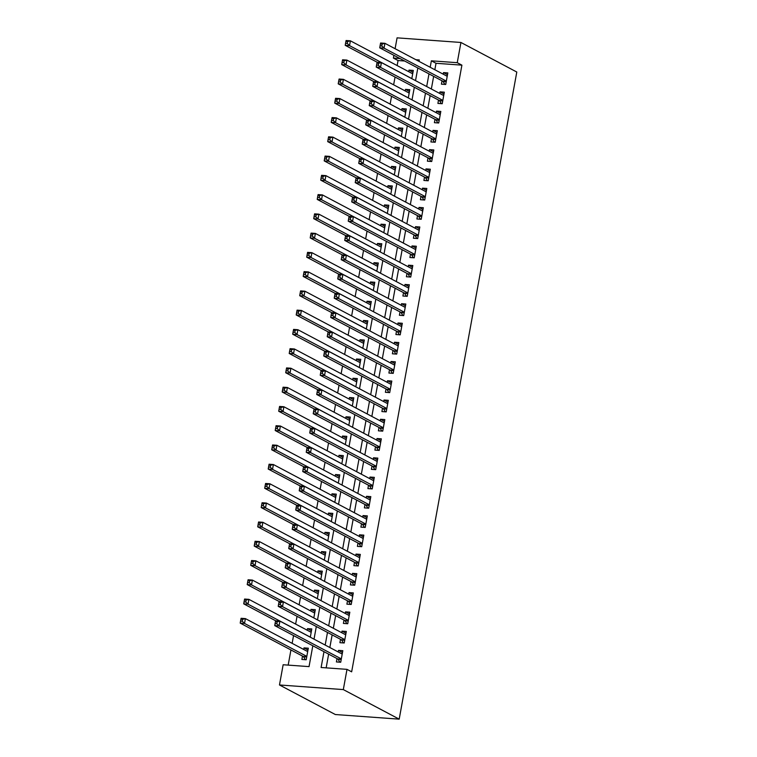 <?xml version="1.0" encoding="UTF-8"?>
<svg xmlns="http://www.w3.org/2000/svg" width="757" height="757" viewBox="0 0 757 757"><rect width="100%" height="100%" fill="white"/><g stroke="black" fill="none" stroke-linecap="round" stroke-linejoin="round"><path stroke-width="1.14" d="M404.645 61.014L398.05 60.532L393.394 58.071L393.895 55.327M395.097 48.713L397.075 37.85L460.928 42.468L516.794 72.029L399.194 719.15L335.342 714.532L279.475 684.971L283.146 664.75L309.036 666.614L312.821 645.768M398.05 60.532L397.141 65.556M395.05 77.044L393.64 84.822M391.549 96.309L390.139 104.078M388.057 115.566L386.638 123.334M384.556 134.822L383.137 142.6M381.055 154.087L379.635 161.856M377.554 173.344L376.144 181.122M374.053 192.6L372.643 200.378M370.552 211.865L369.142 219.634M367.05 231.122L365.64 238.9M363.549 250.378L362.139 258.156M360.048 269.643L358.638 277.412M356.556 288.9L355.137 296.678M353.055 308.165L351.636 315.934M349.554 327.421L348.135 335.19M346.053 346.678L344.643 354.456M342.552 365.943L341.142 373.712M339.051 385.199L337.641 392.968M335.55 404.456L334.14 412.234M332.049 423.721L330.639 431.49M328.547 442.977L327.138 450.746M325.056 462.234L323.636 470.012M321.555 481.499L320.135 489.268M318.054 500.756L316.644 508.534M314.552 520.012L313.143 527.79M311.051 539.277L309.641 547.046M307.55 558.534L306.14 566.312M304.049 577.79L302.639 585.568M300.548 597.055L299.138 604.824M297.047 616.312L295.637 624.09M293.555 635.577L292.136 643.346M290.934 649.96L288.18 665.11M442.012 80.791L441.407 84.159L445.722 84.472L447.822 72.918L443.507 72.606L443.214 74.177M438.521 100.047L437.906 103.416L442.22 103.728L444.321 92.174L440.006 91.862L439.722 93.433M435.02 119.303L434.404 122.681L438.719 122.984L440.82 111.43L436.505 111.118L436.221 112.689M431.518 138.569L430.903 141.938L435.218 142.25L437.319 130.696L433.004 130.384L432.72 131.955M428.017 157.825L427.402 161.194L431.717 161.506L433.818 149.952L429.503 149.64L429.219 151.211M424.516 177.081L423.901 180.459L428.216 180.772L430.317 169.208L426.002 168.896L425.718 170.476M421.015 196.347L420.4 199.716L424.715 200.028L426.816 188.474L422.501 188.162L422.217 189.733M417.514 215.603L416.908 218.972L421.214 219.284L423.314 207.73L419 207.418L418.716 208.989M414.013 234.859L413.407 238.237L417.722 238.55L419.813 226.986L415.508 226.674L415.215 228.254M410.512 254.125L409.906 257.494L414.221 257.806L416.322 246.252L412.007 245.94L411.713 247.511M407.02 273.381L406.405 276.75L410.72 277.062L412.82 265.508L408.506 265.196L408.222 266.767M403.519 292.647L402.904 296.015L407.219 296.328L409.319 284.764L405.004 284.452L404.721 286.032M400.018 311.903L399.403 315.272L403.718 315.584L405.818 304.03L401.503 303.718L401.219 305.289M396.517 331.159L395.902 334.528L400.216 334.84L402.317 323.286L398.002 322.974L397.718 324.545M393.015 350.425L392.4 353.793L396.715 354.106L398.816 342.552L394.501 342.24L394.217 343.81M389.514 369.681L388.899 373.05L393.214 373.362L395.315 361.808L391 361.496L390.716 363.067M386.013 388.937L385.408 392.306L389.713 392.618L391.814 381.064L387.499 380.752L387.215 382.323M382.512 408.203L381.907 411.571L386.221 411.884L388.322 400.33L384.007 400.018L383.714 401.589M379.02 427.459L378.405 430.828L382.72 431.14L384.821 419.586L380.506 419.274L380.222 420.845M375.519 446.715L374.904 450.093L379.219 450.396L381.32 438.842L377.005 438.53L376.721 440.101M372.018 465.981L371.403 469.349L375.718 469.662L377.819 458.108L373.504 457.796L373.22 459.367M368.517 485.237L367.902 488.606L372.217 488.918L374.318 477.364L370.003 477.052L369.719 478.623M365.016 504.493L364.401 507.871L368.716 508.184L370.816 496.62L366.502 496.308L366.218 497.888M361.515 523.759L360.9 527.127L365.215 527.44L367.315 515.886L363 515.574L362.717 517.145M358.014 543.015L357.399 546.384L361.714 546.696L363.814 535.142L359.499 534.83L359.215 536.401M354.513 562.271L353.907 565.649L358.222 565.962L360.313 554.398L355.998 554.086L355.714 555.666M351.011 581.537L350.406 584.906L354.721 585.218L356.821 573.664L352.507 573.352L352.213 574.923M347.52 600.793L346.905 604.162L351.22 604.474L353.32 592.92L349.005 592.608L348.722 594.179M344.019 620.049L343.404 623.427L347.718 623.74L349.819 612.176L345.504 611.864L345.22 613.444M340.518 639.315L339.902 642.684L344.217 642.996L346.318 631.442L342.003 631.13L341.719 632.701M307.976 650.008L303.992 647.897L303.699 649.468M302.497 656.082L301.892 659.451L306.207 659.763L308.307 648.2L303.992 647.897M311.477 630.742L307.484 628.632L307.2 630.202M314.978 611.486L310.985 609.376L310.701 610.946M318.479 592.22L314.486 590.11L314.202 591.69M321.98 572.964L317.987 570.854L317.703 572.424M325.472 553.708L321.488 551.598L321.205 553.168M328.973 534.442L324.99 532.332L324.706 533.912M332.474 515.186L328.491 513.076L328.207 514.646M335.976 495.93L331.992 493.819L331.698 495.39M339.477 476.664L335.493 474.554L335.2 476.125M342.978 457.408L338.985 455.298L338.701 456.868M346.479 438.152L342.486 436.041L342.202 437.612M349.98 418.886L345.987 416.776L345.703 418.347M353.472 399.63L349.488 397.52L349.204 399.09M356.973 380.374L352.989 378.263L352.705 379.834M360.474 361.108L356.49 358.998L356.206 360.569M363.975 341.852L359.991 339.742L359.707 341.312M367.476 322.596L363.492 320.485L363.199 322.056M370.977 303.33L366.994 301.22L366.7 302.791M374.478 284.074L370.485 281.964L370.201 283.534M377.98 264.808L373.986 262.698L373.703 264.278M381.481 245.552L377.488 243.442L377.204 245.013M384.972 226.296L380.989 224.186L380.705 225.756M388.473 207.03L384.49 204.92L384.206 206.5M391.975 187.774L387.991 185.664L387.707 187.234M395.476 168.518L391.492 166.408L391.208 167.978M398.977 149.252L394.993 147.142L394.7 148.722M402.478 129.996L398.485 127.886L398.201 129.456M405.979 110.74L401.986 108.63L401.702 110.2M409.48 91.474L405.487 89.364L405.203 90.935M310.304 637.186L311.799 628.944L307.484 628.632M313.805 617.93L315.3 609.688L310.985 609.376M317.306 598.673L318.801 590.422L314.486 590.11M320.807 579.408L322.302 571.166L317.987 570.854M324.308 560.152L325.803 551.91L321.488 551.598M327.809 540.895L329.304 532.644L324.99 532.332M331.301 521.63L332.806 513.388L328.491 513.076M334.802 502.374L336.307 494.132L331.992 493.819M338.303 483.117L339.798 474.866L335.493 474.554M341.804 463.852L343.3 455.61L338.985 455.298M345.306 444.596L346.801 436.354L342.486 436.041M348.807 425.33L350.302 417.088L345.987 416.776M352.308 406.074L353.803 397.832L349.488 397.52M355.809 386.818L357.304 378.576L352.989 378.263M359.301 367.552L360.805 359.31L356.49 358.998M362.802 348.296L364.306 340.054L359.991 339.742M366.303 329.04L367.807 320.788L363.492 320.485M369.804 309.774L371.299 301.532L366.994 301.22M373.305 290.518L374.8 282.276L370.485 281.964M376.806 271.261L378.301 263.01L373.986 262.698M380.307 251.996L381.802 243.754L377.488 243.442M383.808 232.74L385.304 224.498L380.989 224.186M387.31 213.483L388.805 205.232L384.49 204.92M390.801 194.218L392.306 185.976L387.991 185.664M394.302 174.962L395.807 166.72L391.492 166.408M397.803 155.705L399.308 147.454L394.993 147.142M401.305 136.44L402.8 128.198L398.485 127.886M404.806 117.184L406.301 108.942L401.986 108.63M408.307 97.918L409.802 89.676L405.487 89.364M411.808 78.662L413.303 70.42L408.988 70.108L408.704 71.678M323.987 651.682L321.11 667.494L346.999 669.358L351.655 671.828L461.902 65.149L436.023 63.285L434.849 69.739M433.647 76.353L431.348 89.004M430.146 95.619L427.847 108.26M426.645 114.875L424.346 127.526M423.144 134.131L420.845 146.782M419.643 153.397L417.344 166.038M416.142 172.653L413.842 185.304M412.641 191.909L410.341 204.56M409.14 211.175L406.84 223.817M405.638 230.431L403.349 243.082M402.147 249.696L399.847 262.338M398.646 268.953L396.346 281.595M395.145 288.209L392.845 300.86M391.643 307.474L389.344 320.116M388.142 326.731L385.843 339.373M384.641 345.987L382.342 358.638M381.14 365.252L378.841 377.894M377.639 384.509L375.34 397.151M374.138 403.765L371.848 416.416M370.646 423.031L368.347 435.672M367.145 442.287L364.846 454.938M363.644 461.543L361.344 474.194M360.143 480.809L357.843 493.45M356.642 500.065L354.342 512.716M353.14 519.321L350.841 531.972M349.639 538.587L347.34 551.228M346.138 557.843L343.839 570.494M342.637 577.099L340.347 589.75M339.145 596.365L336.846 609.007M335.644 615.621L333.345 628.272M332.143 634.886L329.844 647.528M328.642 654.143L326.153 667.854M337.016 658.571L336.401 661.94L340.716 662.252L342.817 650.698L338.502 650.386L338.218 651.957M460.928 42.468L457.247 62.689L431.367 60.815L430.184 67.278M461.902 65.149L457.247 62.689M346.999 669.358L343.318 689.589L399.194 719.15M419.028 61.374L419.283 59.945L415.858 59.699M399.989 58.554L393.394 58.071M314.023 639.154L316.322 626.512M317.524 619.898L319.823 607.246M321.025 600.642L323.324 587.99M324.526 581.376L326.825 568.734M328.027 562.12L330.317 549.468M331.519 542.854L333.818 530.212M335.02 523.598L337.319 510.956M338.521 504.342L340.82 491.69M342.022 485.076L344.321 472.434M345.523 465.82L347.823 453.178M349.024 446.564L351.324 433.912M352.525 427.298L354.825 414.656M356.027 408.042L358.326 395.4M359.528 388.786L361.818 376.134M363.019 369.52L365.319 356.878M366.52 350.264L368.82 337.622M370.022 331.008L372.321 318.356M373.523 311.742L375.822 299.1M377.024 292.486L379.323 279.835M380.525 273.23L382.824 260.578M384.026 253.964L386.325 241.322M387.527 234.708L389.817 222.056M391.019 215.452L393.318 202.8M394.52 196.186L396.819 183.544M398.021 176.93L400.321 164.278M401.522 157.664L403.822 145.022M405.023 138.408L407.323 125.766M408.525 119.152L410.824 106.5M412.026 99.886L414.325 87.244M415.527 80.63L417.826 67.988M279.475 684.971L343.318 689.589M428.982 73.893L426.693 86.535M425.491 93.149L423.191 105.8M421.99 112.415L419.69 125.056M418.489 131.671L416.189 144.322M414.987 150.927L412.688 163.578M411.486 170.193L409.187 182.834M407.985 189.449L405.686 202.1M404.484 208.705L402.185 221.356M400.983 227.971L398.693 240.612M397.491 247.227L395.192 259.878M393.99 266.483L391.691 279.134M390.489 285.749L388.19 298.39M386.988 305.005L384.688 317.656M383.487 324.27L381.187 336.912M379.986 343.527L377.686 356.168M376.484 362.783L374.185 375.434M372.983 382.048L370.684 394.69M369.482 401.305L367.192 413.947M365.991 420.561L363.691 433.212M362.489 439.826L360.19 452.468M358.988 459.083L356.689 471.725M355.487 478.339L353.188 490.99M351.986 497.604L349.687 510.246M348.485 516.861L346.186 529.512M344.984 536.117L342.684 548.768M341.483 555.383L339.183 568.024M337.982 574.639L335.692 587.29M334.49 593.895L332.191 606.546M330.989 613.161L328.689 625.802M327.488 632.417L325.188 645.068M436.023 63.285L431.367 60.815M342.486 652.496L338.502 650.386M412.981 72.218L408.988 70.108M345.987 633.24L342.003 631.13M349.488 613.974L345.504 611.864M352.989 594.718L349.005 592.608M356.49 575.462L352.507 573.352M359.991 556.196L355.998 554.086M363.492 536.94L359.499 534.83M366.994 517.684L363 515.574M370.495 498.418L366.502 496.308M373.986 479.162L370.003 477.052M377.488 459.906L373.504 457.796M380.989 440.64L377.005 438.53M384.49 421.384L380.506 419.274M387.991 402.128L384.007 400.018M391.492 382.862L387.499 380.752M394.993 363.606L391 361.496M398.494 344.35L394.501 342.24M401.995 325.084L398.002 322.974M405.487 305.828L401.503 303.718M408.988 286.562L405.004 284.452M412.489 267.306L408.506 265.196M415.99 248.05L412.007 245.94M419.492 228.784L415.508 226.674M422.993 209.528L419 207.418M426.494 190.272L422.501 188.162M429.995 171.006L426.002 168.896M433.496 151.75L429.503 149.64M436.988 132.494L433.004 130.384M440.489 113.228L436.505 111.118M443.99 93.972L440.006 91.862M447.491 74.716L443.507 72.606M341.303 653.594L342.325 653.386M275.416 621.686L275.065 623.617L276.797 623.74L277.147 621.819L275.416 621.686L275.595 620.797L279.91 621.109L342.202 654.067M277.147 621.819L279.91 621.109L279.04 625.916L274.725 625.604L337.764 658.968A1.997 0.984 94.1 0 1 338.086 659.29L339.893 662.195M341.331 658.883L279.04 625.916L276.797 623.74M275.065 623.617L274.725 625.604M307.815 650.888L306.784 651.096M307.692 651.578L245.4 618.611L244.52 623.427L240.206 623.115L303.245 656.47A1.997 0.984 -85.9 0 1 303.566 656.792L305.383 659.697M242.278 621.251L242.628 619.321L240.906 619.198L240.556 621.119L242.278 621.251L244.52 623.427L306.812 656.385M240.906 619.198L241.086 618.299L245.4 618.611L242.628 619.321M240.206 623.115L240.556 621.119M344.804 634.338L345.826 634.12M278.917 602.43L278.567 604.36L280.298 604.483L280.639 602.553L278.917 602.43L279.096 601.531L283.411 601.843L345.703 634.811M280.639 602.553L283.411 601.843L282.531 606.66L278.226 606.348L341.256 639.712A1.997 0.984 94.1 0 1 341.587 640.034L343.394 642.939M344.832 639.627L282.531 606.66L280.298 604.483M278.567 604.36L278.226 606.348M348.305 615.072L349.327 614.864M282.418 583.174L282.068 585.095L283.79 585.218L284.14 583.297L282.418 583.174L282.598 582.275L286.912 582.587L349.204 615.555M284.14 583.297L286.912 582.587L286.032 587.404L281.718 587.091L344.757 620.447A1.997 0.984 94.1 0 1 345.078 620.768L346.895 623.673M348.334 620.362L286.032 587.404L283.79 585.218M282.068 585.095L281.718 587.091M351.806 595.816L352.828 595.608M285.919 563.908L285.569 565.839L287.291 565.962L287.641 564.041L285.919 563.908L286.099 563.019L290.414 563.331L352.705 596.289M287.641 564.041L290.414 563.331L289.534 568.138L285.219 567.826L348.258 601.19A1.997 0.984 94.1 0 1 348.58 601.512L350.396 604.417M351.825 601.105L289.534 568.138L287.291 565.962M285.569 565.839L285.219 567.826M355.307 576.55L356.329 576.342M289.42 544.652L289.07 546.582L290.792 546.705L291.142 544.775L289.42 544.652L289.6 543.753L293.915 544.065L356.206 577.033M291.142 544.775L293.915 544.065L293.035 548.882L288.72 548.57L351.759 581.925A1.997 0.984 94.1 0 1 352.081 582.256L353.898 585.161M355.326 581.849L293.035 548.882L290.792 546.705M289.07 546.582L288.72 548.57M311.316 631.631L310.285 631.84M311.193 632.313L248.892 599.355L248.022 604.162L243.707 603.849L275.737 620.806M245.779 601.985L246.129 600.064L244.407 599.932L244.057 601.862L245.779 601.985L248.022 604.162L310.313 637.129M244.407 599.932L244.587 599.042L248.892 599.355L246.129 600.064M243.707 603.849L244.057 601.862M314.817 612.366L313.786 612.583M314.694 613.056L252.393 580.089L251.523 584.906L247.208 584.593L279.238 601.541M249.28 582.729L249.63 580.799L247.908 580.676L247.558 582.606L249.28 582.729L251.523 584.906L313.814 617.873M247.908 580.676L248.078 579.777L252.393 580.089L249.63 580.799M247.208 584.593L247.558 582.606M318.318 593.11L317.287 593.318M318.186 593.8L255.894 560.833L255.024 565.649L250.709 565.337L282.74 582.284M252.781 563.463L253.131 561.543L251.4 561.42L251.05 563.34L252.781 563.463L255.024 565.649L317.315 598.607M251.4 561.42L251.579 560.521L255.894 560.833L253.131 561.543M250.709 565.337L251.05 563.34M321.81 573.853L320.788 574.061M321.687 574.535L259.396 541.577L258.525 546.384L254.21 546.071L286.241 563.028M256.282 544.207L256.632 542.286L254.901 542.154L254.551 544.084L256.282 544.207L258.525 546.384L320.817 579.351M254.901 542.154L255.081 541.264L259.396 541.577L256.632 542.286M254.21 546.071L254.551 544.084M358.799 557.294L359.83 557.086M292.921 525.396L292.571 527.317L294.293 527.44L294.643 525.519L292.921 525.396L293.101 524.497L297.406 524.809L359.707 557.777M294.643 525.519L297.406 524.809L296.536 529.626L292.221 529.313L355.26 562.669A1.997 0.984 94.1 0 1 355.582 562.99L357.389 565.895M358.827 562.583L296.536 529.626L294.293 527.44M292.571 527.317L292.221 529.313M325.311 554.588L324.289 554.796M325.188 555.278L262.897 522.311L262.026 527.127L257.711 526.815L289.732 543.763M259.783 524.951L260.134 523.021L258.402 522.898L258.052 524.828L259.783 524.951L262.026 527.127L324.318 560.095M258.402 522.898L258.582 521.999L262.897 522.311L260.134 523.021M257.711 526.815L258.052 524.828M362.3 538.038L363.332 537.83M296.422 506.13L296.072 508.061L297.794 508.184L298.144 506.263L296.422 506.13L296.593 505.241L300.908 505.544L363.209 538.511M298.144 506.263L300.908 505.544L300.037 510.36L295.722 510.048L358.761 543.412A1.997 0.984 94.1 0 1 359.083 543.734L360.89 546.639M362.329 543.327L300.037 510.36L297.794 508.184M296.072 508.061L295.722 510.048M328.812 535.331L327.79 535.54M328.689 536.022L266.398 503.055L265.518 507.871L261.203 507.559L293.233 524.506M263.275 505.685L263.625 503.765L261.903 503.642L261.553 505.562L263.275 505.685L265.518 507.871L327.819 540.829M261.903 503.642L262.083 502.743L266.398 503.055L263.625 503.765M261.203 507.559L261.553 505.562M365.801 518.772L366.833 518.564M299.914 486.874L299.564 488.804L301.295 488.927L301.646 486.997L299.914 486.874L300.094 485.975L304.409 486.287L366.7 519.255M301.646 486.997L304.409 486.287L303.538 491.104L299.223 490.791L362.262 524.147A1.997 0.984 94.1 0 1 362.584 524.478L364.391 527.383M365.83 524.071L303.538 491.104L301.295 488.927M299.564 488.804L299.223 490.791M332.314 516.075L331.292 516.283M332.191 516.757L269.899 483.789L269.019 488.606L264.704 488.293L296.735 505.25M266.776 486.429L267.126 484.508L265.404 484.376L265.054 486.306L266.776 486.429L269.019 488.606L331.32 521.573M265.404 484.376L265.584 483.477L269.899 483.789L267.126 484.508M264.704 488.293L265.054 486.306M369.302 499.516L370.334 499.308M303.415 467.618L303.065 469.539L304.797 469.662L305.147 467.741L303.415 467.618L303.595 466.719L307.91 467.031L370.201 499.998M305.147 467.741L307.91 467.031L307.039 471.848L302.724 471.535L365.763 504.891A1.997 0.984 94.1 0 1 366.085 505.212L367.893 508.117M369.331 504.805L307.039 471.848L304.797 469.662M303.065 469.539L302.724 471.535M335.815 496.81L334.793 497.018M335.692 497.5L273.4 464.533L272.52 469.349L268.205 469.037L300.236 485.985M270.277 467.173L270.627 465.243L268.905 465.12L268.555 467.05L270.277 467.173L272.52 469.349L334.812 502.317M268.905 465.12L269.085 464.221L273.4 464.533L270.627 465.243M268.205 469.037L268.555 467.05M372.804 480.26L373.826 480.052M306.916 448.352L306.566 450.283L308.298 450.406L308.648 448.475L306.916 448.352L307.096 447.453L311.411 447.766L373.703 480.733M308.648 448.475L311.411 447.766L310.54 452.582L306.225 452.27L369.265 485.634A1.997 0.984 94.1 0 1 369.586 485.956L371.394 488.861M372.832 485.549L310.54 452.582L308.298 450.406M306.566 450.283L306.225 452.27M339.316 477.553L338.284 477.762M339.193 478.235L276.901 445.277L276.021 450.093L271.706 449.781L303.737 466.728M273.779 447.907L274.129 445.987L272.406 445.864L272.056 447.784L273.779 447.907L276.021 450.093L338.313 483.051M272.406 445.864L272.586 444.965L276.901 445.277L274.129 445.987M271.706 449.781L272.056 447.784M376.305 460.994L377.327 460.786M310.417 429.096L310.067 431.017L311.789 431.149L312.139 429.219L310.417 429.096L310.597 428.197L314.912 428.509L377.204 461.477M312.139 429.219L314.912 428.509L314.032 433.326L309.727 433.013L372.756 466.369A1.997 0.984 94.1 0 1 373.087 466.69L374.895 469.605M376.333 466.293L314.032 433.326L311.789 431.149M310.067 431.017L309.727 433.013M342.817 458.297L341.786 458.505M342.694 458.979L280.393 426.011L279.522 430.828L275.207 430.515L307.238 447.472M277.28 428.651L277.63 426.721L275.908 426.598L275.557 428.528L277.28 428.651L279.522 430.828L341.814 463.795M275.908 426.598L276.078 425.699L280.393 426.011L277.63 426.721M275.207 430.515L275.557 428.528M379.806 441.738L380.828 441.53M313.918 409.84L313.568 411.761L315.291 411.884L315.641 409.963L313.918 409.84L314.098 408.941L318.413 409.253L380.705 442.211M315.641 409.963L318.413 409.253L317.533 414.07L313.218 413.757L376.257 447.113A1.997 0.984 94.1 0 1 376.579 447.434L378.396 450.339M379.834 447.027L317.533 414.07L315.291 411.884M313.568 411.761L313.218 413.757M346.318 439.032L345.287 439.24M346.195 439.722L283.894 406.755L283.023 411.571L278.708 411.259L310.739 428.207M280.781 409.395L281.131 407.465L279.399 407.342L279.059 409.263L280.781 409.395L283.023 411.571L345.315 444.539M279.399 407.342L279.579 406.443L283.894 406.755L281.131 407.465M278.708 411.259L279.059 409.263M383.307 422.482L384.329 422.274M317.42 390.574L317.069 392.505L318.792 392.628L319.142 390.697L317.42 390.574L317.599 389.675L321.914 389.987L384.206 422.955M319.142 390.697L321.914 389.987L321.034 394.804L316.719 394.492L379.759 427.856A1.997 0.984 94.1 0 1 380.08 428.178L381.897 431.083M383.326 427.771L321.034 394.804L318.792 392.628M317.069 392.505L316.719 394.492M349.819 419.775L348.788 419.984M349.687 420.457L287.395 387.499L286.525 392.315L282.21 392.003L314.24 408.95M284.282 390.129L284.632 388.209L282.9 388.086L282.55 390.006L284.282 390.129L286.525 392.315L348.816 425.273M282.9 388.086L283.08 387.187L287.395 387.499L284.632 388.209M282.21 392.003L282.55 390.006M386.808 403.216L387.83 403.008M320.921 371.318L320.571 373.239L322.293 373.371L322.643 371.441L320.921 371.318L321.1 370.419L325.415 370.731L387.707 403.699M322.643 371.441L325.415 370.731L324.535 375.548L320.22 375.235L383.26 408.591A1.997 0.984 94.1 0 1 383.581 408.912L385.398 411.817M386.827 408.515L324.535 375.548L322.293 373.371M320.571 373.239L320.22 375.235M353.311 400.519L352.289 400.727M353.188 401.201L290.896 368.233L290.026 373.05L285.711 372.737L317.741 389.685M287.783 370.873L288.133 368.943L286.401 368.82L286.051 370.75L287.783 370.873L290.026 373.05L352.317 406.017M286.401 368.82L286.581 367.921L290.896 368.233L288.133 368.943M285.711 372.737L286.051 370.75M390.3 383.96L391.331 383.752M324.422 352.062L324.072 353.983L325.794 354.106L326.144 352.185L324.422 352.062L324.602 351.163L328.907 351.475L391.208 384.433M326.144 352.185L328.907 351.475L328.036 356.282L323.722 355.979L386.761 389.335A1.997 0.984 94.1 0 1 387.082 389.656L388.89 392.561M390.328 389.249L328.036 356.282L325.794 354.106M324.072 353.983L323.722 355.979M356.812 381.254L355.79 381.462M356.689 381.944L294.397 348.977L293.517 353.793L289.212 353.481L321.233 370.428M291.284 351.617L291.634 349.687L289.903 349.564L289.553 351.485L291.284 351.617L293.517 353.793L355.818 386.761M289.903 349.564L290.082 348.665L294.397 348.977L291.634 349.687M289.212 353.481L289.553 351.485M393.801 364.704L394.832 364.495M327.923 332.796L327.573 334.726L329.295 334.849L329.645 332.919L327.923 332.796L328.093 331.897L332.408 332.209L394.709 365.177M329.645 332.919L332.408 332.209L331.538 337.026L327.223 336.714L390.262 370.078A1.997 0.984 94.1 0 1 390.584 370.4L392.391 373.305M393.829 369.993L331.538 337.026L329.295 334.849M327.573 334.726L327.223 336.714M360.313 361.997L359.291 362.206M360.19 362.679L297.898 329.721L297.018 334.528L292.704 334.225L324.734 351.172M294.776 332.351L295.126 330.43L293.404 330.307L293.054 332.228L294.776 332.351L297.018 334.528L359.32 367.495M293.404 330.307L293.584 329.409L297.898 329.721L295.126 330.43M292.704 334.225L293.054 332.228M397.302 345.438L398.333 345.23M331.415 313.54L331.064 315.461L332.796 315.593L333.146 313.663L331.415 313.54L331.594 312.641L335.909 312.953L398.201 345.921M333.146 313.663L335.909 312.953L335.039 317.77L330.724 317.457L393.763 350.813A1.997 0.984 94.1 0 1 394.085 351.134L395.892 354.039M397.33 350.737L335.039 317.77L332.796 315.593M331.064 315.461L330.724 317.457M363.814 342.741L362.792 342.949M363.691 343.423L301.4 310.455L300.52 315.272L296.205 314.959L328.235 331.907M298.277 313.095L298.627 311.165L296.905 311.042L296.555 312.972L298.277 313.095L300.52 315.272L362.811 348.239M296.905 311.042L297.085 310.143L301.4 310.455L298.627 311.165M296.205 314.959L296.555 312.972M400.803 326.182L401.835 325.974M334.916 294.274L334.566 296.205L336.297 296.328L336.647 294.407L334.916 294.274L335.096 293.385L339.41 293.697L401.702 326.655M336.647 294.407L339.41 293.697L338.54 298.504L334.225 298.192L397.264 331.557A1.997 0.984 94.1 0 1 397.586 331.878L399.393 334.783M400.832 331.471L338.54 298.504L336.297 296.328M334.566 296.205L334.225 298.192M367.315 323.476L366.293 323.684M367.192 324.166L304.901 291.199L304.021 296.015L299.706 295.703L331.736 312.65M301.778 293.839L302.128 291.909L300.406 291.786L300.056 293.707L301.778 293.839L304.021 296.015L366.312 328.983M300.406 291.786L300.586 290.887L304.901 291.199L302.128 291.909M299.706 295.703L300.056 293.707M404.304 306.926L405.326 306.717M338.417 275.018L338.067 276.948L339.798 277.071L340.148 275.141L338.417 275.018L338.597 274.119L342.912 274.431L405.203 307.399M340.148 275.141L342.912 274.431L342.041 279.248L337.726 278.936L400.765 312.3A1.997 0.984 94.1 0 1 401.087 312.622L402.894 315.527M404.333 312.215L342.041 279.248L339.798 277.071M338.067 276.948L337.726 278.936M370.816 304.219L369.785 304.428M370.693 304.901L308.402 271.943L307.522 276.75L303.207 276.437L335.237 293.394M305.279 274.573L305.629 272.652L303.907 272.52L303.557 274.45L305.279 274.573L307.522 276.75L369.813 309.717M303.907 272.52L304.087 271.631L308.402 271.943L305.629 272.652M303.207 276.437L303.557 274.45M407.805 287.66L408.827 287.452M341.918 255.762L341.568 257.683L343.29 257.806L343.64 255.885L341.918 255.762L342.098 254.863L346.413 255.175L408.704 288.143M343.64 255.885L346.413 255.175L345.533 259.992L341.218 259.679L404.257 293.035A1.997 0.984 94.1 0 1 404.579 293.356L406.395 296.261M407.834 292.95L345.533 259.992L343.29 257.806M341.568 257.683L341.218 259.679M374.318 284.963L373.286 285.171M374.195 285.644L311.893 252.677L311.023 257.494L306.708 257.181L338.739 274.129M308.78 255.317L309.13 253.387L307.408 253.264L307.058 255.194L308.78 255.317L311.023 257.494L373.315 290.461M307.408 253.264L307.579 252.365L311.893 252.677L309.13 253.387M306.708 257.181L307.058 255.194M411.306 268.404L412.328 268.196M345.419 236.496L345.069 238.427L346.791 238.55L347.141 236.629L345.419 236.496L345.599 235.607L349.914 235.919L412.205 268.877M347.141 236.629L349.914 235.919L349.034 240.726L344.719 240.414L407.758 273.779A1.997 0.984 94.1 0 1 408.08 274.1L409.897 277.005M411.335 273.693L349.034 240.726L346.791 238.55M345.069 238.427L344.719 240.414M377.819 265.698L376.787 265.906M377.696 266.388L315.395 233.421L314.524 238.237L310.209 237.925L342.24 254.872M312.281 236.052L312.632 234.131L310.9 234.008L310.55 235.929L312.281 236.052L314.524 238.237L376.816 271.195M310.9 234.008L311.08 233.109L315.395 233.421L312.632 234.131M310.209 237.925L310.55 235.929M414.808 249.148L415.83 248.93M348.92 217.24L348.57 219.17L350.292 219.293L350.642 217.363L348.92 217.24L349.1 216.341L353.415 216.653L415.707 249.621M350.642 217.363L353.415 216.653L352.535 221.47L348.22 221.158L411.259 254.513A1.997 0.984 94.1 0 1 411.581 254.844L413.398 257.749M414.827 254.437L352.535 221.47L350.292 219.293M348.57 219.17L348.22 221.158M381.32 246.441L380.288 246.65M381.187 247.123L318.896 214.165L318.025 218.972L313.71 218.659L345.741 235.616M315.783 216.795L316.133 214.874L314.401 214.742L314.051 216.672L315.783 216.795L318.025 218.972L380.317 251.939M314.401 214.742L314.581 213.853L318.896 214.165L316.133 214.874M313.71 218.659L314.051 216.672M418.299 229.882L419.331 229.674M352.421 197.984L352.071 199.905L353.793 200.028L354.144 198.107L352.421 197.984L352.601 197.085L356.916 197.397L419.208 230.365M354.144 198.107L356.916 197.397L356.036 202.214L351.721 201.901L414.76 235.257A1.997 0.984 94.1 0 1 415.082 235.578L416.899 238.483M418.328 235.172L356.036 202.214L353.793 200.028M352.071 199.905L351.721 201.901M384.811 227.176L383.79 227.384M384.688 227.866L322.397 194.899L321.526 199.716L317.211 199.403L349.242 216.351M319.284 197.539L319.634 195.609L317.902 195.486L317.552 197.416L319.284 197.539L321.526 199.716L383.818 232.683M317.902 195.486L318.082 194.587L322.397 194.899L319.634 195.609M317.211 199.403L317.552 197.416M421.8 210.626L422.832 210.418M355.922 178.718L355.572 180.649L357.295 180.772L357.645 178.851L355.922 178.718L356.102 177.829L360.408 178.132L422.709 211.099M357.645 178.851L360.408 178.132L359.537 182.948L355.222 182.636L418.261 216A1.997 0.984 94.1 0 1 418.583 216.322L420.39 219.227M421.829 215.915L359.537 182.948L357.295 180.772M355.572 180.649L355.222 182.636M388.313 207.92L387.291 208.128M388.19 208.61L325.898 175.643L325.018 180.459L320.713 180.147L352.734 197.094M322.785 178.274L323.125 176.353L321.403 176.23L321.053 178.15L322.785 178.274L325.018 180.459L387.319 213.417M321.403 176.23L321.583 175.331L325.898 175.643L323.125 176.353M320.713 180.147L321.053 178.15M425.302 191.36L426.333 191.152M359.424 159.462L359.073 161.392L360.796 161.515L361.146 159.585L359.424 159.462L359.594 158.563L363.909 158.875L426.21 191.843M361.146 159.585L363.909 158.875L363.038 163.692L358.723 163.38L421.763 196.735A1.997 0.984 94.1 0 1 422.084 197.066L423.892 199.971M425.33 196.659L363.038 163.692L360.796 161.515M359.073 161.392L358.723 163.38M391.814 188.663L390.792 188.871M391.691 189.345L329.399 156.377L328.519 161.194L324.204 160.881L356.235 177.838M326.276 159.017L326.627 157.096L324.904 156.964L324.554 158.894L326.276 159.017L328.519 161.194L390.82 194.161M324.904 156.964L325.084 156.074L329.399 156.377L326.627 157.096M324.204 160.881L324.554 158.894M428.803 172.104L429.834 171.896M362.915 140.206L362.565 142.127L364.297 142.25L364.647 140.329L362.915 140.206L363.095 139.307L367.41 139.619L429.702 172.587M364.647 140.329L367.41 139.619L366.539 144.436L362.225 144.123L425.264 177.479A1.997 0.984 94.1 0 1 425.585 177.8L427.393 180.705M428.831 177.393L366.539 144.436L364.297 142.25M362.565 142.127L362.225 144.123M432.304 152.848L433.326 152.64M366.416 120.94L366.066 122.871L367.798 122.994L368.148 121.073L366.416 120.94L366.596 120.041L370.911 120.354L433.203 153.321M368.148 121.073L370.911 120.354L370.041 125.17L365.726 124.858L428.765 158.222A1.997 0.984 94.1 0 1 429.087 158.544L430.894 161.449M432.332 158.137L370.041 125.17L367.798 122.994M366.066 122.871L365.726 124.858M435.805 133.582L436.827 133.374M369.918 101.684L369.567 103.614L371.299 103.737L371.649 101.807L369.918 101.684L370.097 100.785L374.412 101.097L436.704 134.065M371.649 101.807L374.412 101.097L373.542 105.914L369.227 105.602L432.266 138.957A1.997 0.984 94.1 0 1 432.588 139.288L434.395 142.193M435.833 138.881L373.542 105.914L371.299 103.737M369.567 103.614L369.227 105.602M395.315 169.398L394.293 169.606M395.192 170.088L332.9 137.121L332.02 141.938L327.705 141.625L359.736 158.573M329.778 139.761L330.128 137.831L328.406 137.708L328.055 139.638L329.778 139.761L332.02 141.938L394.312 174.905M328.406 137.708L328.585 136.809L332.9 137.121L330.128 137.831M327.705 141.625L328.055 139.638M398.816 150.141L397.794 150.35M398.693 150.832L336.401 117.865L335.521 122.681L331.206 122.369L363.237 139.316M333.279 120.495L333.629 118.575L331.907 118.452L331.557 120.372L333.279 120.495L335.521 122.681L397.813 155.639M331.907 118.452L332.086 117.553L336.401 117.865L333.629 118.575M331.206 122.369L331.557 120.372M402.317 130.885L401.286 131.093M402.194 131.567L339.893 98.599L339.022 103.416L334.708 103.103L366.738 120.06M336.78 101.239L337.13 99.309L335.408 99.186L335.058 101.116L336.78 101.239L339.022 103.416L401.314 136.383M335.408 99.186L335.588 98.287L339.893 98.599L337.13 99.309M334.708 103.103L335.058 101.116M439.306 114.326L440.328 114.118M373.419 82.428L373.069 84.349L374.791 84.472L375.141 82.551L373.419 82.428L373.598 81.529L377.913 81.841L440.205 114.799M375.141 82.551L377.913 81.841L377.033 86.658L372.718 86.345L435.758 119.701A1.997 0.984 94.1 0 1 436.079 120.022L437.896 122.927M439.334 119.615L377.033 86.658L374.791 84.472M373.069 84.349L372.718 86.345M405.818 111.62L404.787 111.828M405.695 112.31L343.394 79.343L342.524 84.159L338.209 83.847L370.239 100.795M340.281 81.983L340.631 80.053L338.909 79.93L338.559 81.851L340.281 81.983L342.524 84.159L404.815 117.127M338.909 79.93L339.079 79.031L343.394 79.343L340.631 80.053M338.209 83.847L338.559 81.851M442.807 95.07L443.829 94.862M376.92 63.162L376.57 65.093L378.292 65.216L378.642 63.285L376.92 63.162L377.1 62.263L381.414 62.576L443.706 95.543M378.642 63.285L381.414 62.576L380.534 67.392L376.22 67.08L439.259 100.444A1.997 0.984 94.1 0 1 439.58 100.766L441.397 103.671M442.826 100.359L380.534 67.392L378.292 65.216M376.57 65.093L376.22 67.08M409.319 92.363L408.288 92.572M409.187 93.045L346.895 60.087L346.025 64.903L341.71 64.591L373.74 81.538M343.782 62.717L344.132 60.797L342.401 60.674L342.05 62.594L343.782 62.717L346.025 64.903L408.316 97.861M342.401 60.674L342.58 59.775L346.895 60.087L344.132 60.797M341.71 64.591L342.05 62.594M446.308 75.804L447.33 75.596M380.421 43.906L380.071 45.827L381.793 45.959L382.143 44.029L380.421 43.906L380.601 43.007L384.916 43.319L447.207 76.287M382.143 44.029L384.916 43.319L384.036 48.136L379.721 47.823L442.76 81.179A1.997 0.984 94.1 0 1 443.082 81.501L444.898 84.415M446.327 81.103L384.036 48.136L381.793 45.959M380.071 45.827L379.721 47.823M412.82 73.107L411.789 73.315M412.688 73.789L350.396 40.821L349.526 45.638L345.211 45.325L377.241 62.273M347.283 43.461L347.633 41.531L345.902 41.408L345.552 43.338L347.283 43.461L349.526 45.638L411.817 78.605M345.902 41.408L346.081 40.509L350.396 40.821L347.633 41.531M345.211 45.325L345.552 43.338M341.218 659.517L338.086 659.29M341.265 659.224L337.764 658.968M303.245 656.47L306.755 656.726M303.566 656.792L306.699 657.019M344.719 640.261L341.587 640.034M344.766 639.958L341.256 639.712M348.211 620.995L345.078 620.768M348.267 620.702L344.757 620.447M351.712 601.739L348.58 601.512M351.768 601.446L348.258 601.19M355.213 582.483L352.081 582.256M355.27 582.18L351.759 581.925M358.714 563.217L355.582 562.99M358.771 562.924L355.26 562.669M362.215 543.961L359.083 543.734M362.272 543.668L358.761 543.412M365.716 524.696L362.584 524.478M365.773 524.402L362.262 524.147M369.217 505.439L366.085 505.212M369.265 505.146L365.763 504.891M372.718 486.183L369.586 485.956M372.766 485.88L369.265 485.634M376.22 466.918L373.087 466.69M376.267 466.624L372.756 466.369M379.711 447.661L376.579 447.434M379.768 447.368L376.257 447.113M383.212 428.405L380.08 428.178M383.269 428.102L379.759 427.856M386.713 409.14L383.581 408.912M386.77 408.846L383.26 408.591M390.215 389.883L387.082 389.656M390.271 389.59L386.761 389.335M393.716 370.627L390.584 370.4M393.772 370.324L390.262 370.078M397.217 351.362L394.085 351.134M397.274 351.068L393.763 350.813M400.718 332.105L397.586 331.878M400.765 331.812L397.264 331.557M404.219 312.849L401.087 312.622M404.266 312.546L400.765 312.3M407.72 293.584L404.579 293.356M407.768 293.29L404.257 293.035M411.212 274.327L408.08 274.1M411.269 274.034L407.758 273.779M414.713 255.071L411.581 254.844M414.77 254.768L411.259 254.513M418.214 235.805L415.082 235.578M418.271 235.512L414.76 235.257M421.715 216.549L418.583 216.322M421.772 216.256L418.261 216M425.216 197.293L422.084 197.066M425.273 196.99L421.763 196.735M428.717 178.027L425.585 177.8M428.774 177.734L425.264 177.479M432.219 158.771L429.087 158.544M432.266 158.478L428.765 158.222M435.72 139.506L432.588 139.288M435.767 139.212L432.266 138.957M439.211 120.249L436.079 120.022M439.268 119.956L435.758 119.701M442.713 100.993L439.58 100.766M442.769 100.69L439.259 100.444M446.214 81.728L443.082 81.501M446.27 81.434L442.76 81.179"/></g></svg>
